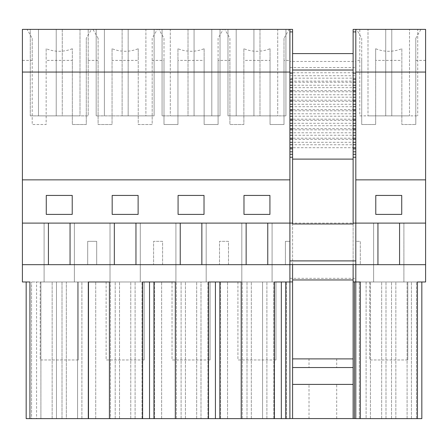 <?xml version="1.0" encoding="UTF-8"?>
<svg xmlns="http://www.w3.org/2000/svg" width="448" height="448" viewBox="0 0 448 448"><rect width="100%" height="100%" fill="white"/><g stroke="black" fill="none" stroke-linecap="round" stroke-linejoin="round"><path stroke-width="0.34" stroke-dasharray="2.24 1.68" d="M66.338 281.977L31.556 281.977L88.659 281.977L62.009 281.977L66.338 281.977L66.338 418.622L52.153 418.622L52.153 281.977L52.153 418.622L56.476 418.622L56.476 281.977L56.476 418.622L36.585 418.622L36.585 281.977L36.585 418.622L40.908 418.622L40.908 281.977L40.908 418.622L31.556 418.622L31.556 281.977L31.556 418.622L88.659 418.622L88.659 281.977L88.659 418.622L77.577 418.622L77.577 281.977L77.577 418.622L81.9 418.622L81.9 281.977L81.9 418.622L62.009 418.622L62.009 281.977L62.009 418.622L66.338 418.622L66.338 281.977M415.794 38.287L415.794 124.51L415.794 38.287L420.952 29.378L425.6 29.378L425.6 223.104L289.901 223.104L289.901 418.622L26.169 418.622L26.169 281.977L29.932 281.977L29.932 418.622M200.995 418.622L161.633 418.622L220.461 418.622L196.672 418.622L200.995 418.622L200.995 281.977L161.633 281.977L220.461 281.977L196.672 281.977L200.995 281.977L200.995 418.622M262.573 418.622L227.539 418.622L286.367 418.622L262.573 418.622L262.573 281.977L266.896 281.977L227.539 281.977L286.367 281.977L262.573 281.977L262.573 418.622M110.454 418.622L154.56 418.622L110.454 418.622L110.454 281.977L95.732 281.977L154.56 281.977L110.454 281.977L110.454 418.622M88.295 418.622L88.295 281.977L109.413 281.977L109.413 418.622M289.901 264.678L96.69 264.678L96.69 241.326L87.696 241.326L96.69 241.326L96.69 264.678L87.696 264.678L87.696 241.326L87.696 264.678L22.4 264.678M289.901 60.385L289.901 29.378L289.145 29.378L283.993 38.287L283.993 60.385L289.901 60.385L289.901 223.104L48.434 223.104L48.434 264.678M70.056 223.104L70.056 264.678M48.434 223.104L22.4 223.104L22.4 29.378L91.437 29.378L86.285 38.287L86.285 124.51L72.335 124.51L72.335 48.737L72.335 60.385L46.155 60.385L46.155 124.51L32.206 124.51L32.206 38.287L27.048 29.378M22.4 223.104L289.901 223.104L289.901 281.915L289.901 223.104L22.4 223.104L22.4 281.977L289.901 281.977L26.169 281.977M289.901 241.326L285.404 241.326L285.404 264.678L285.404 241.326L289.901 241.326M228.497 264.678L228.497 241.326L219.503 241.326L219.503 264.678L219.503 241.326L228.497 241.326L228.497 264.678M162.596 264.678L162.596 241.326L153.602 241.326L153.602 264.678L153.602 241.326L162.596 241.326L162.596 264.678M44.106 223.104L44.106 281.977L44.106 223.104M74.379 223.104L74.379 281.977L74.379 223.104M110.012 223.104L110.012 281.977L110.012 223.104M425.6 179.861L355.807 179.861L425.6 179.861L355.807 179.861L355.807 147.711L289.901 147.711L289.901 144.76L289.901 147.711M289.901 179.861L22.4 179.861M46.273 214.402L46.273 195.429L46.273 214.402L46.273 195.429L72.218 195.429L46.273 195.429L72.218 195.429L72.218 214.402L46.273 214.402L72.218 214.402L72.218 195.429L72.218 214.402L46.273 214.402M112.174 214.402L112.174 195.429L112.174 214.402L112.174 195.429L138.118 195.429L112.174 195.429L138.118 195.429L138.118 214.402L112.174 214.402L138.118 214.402L138.118 195.429L138.118 214.402L112.174 214.402M204.019 214.402L204.019 195.429L178.074 195.429L178.074 214.402L178.074 195.429L178.074 214.402L204.019 214.402L204.019 195.429L178.074 195.429L204.019 195.429L204.019 214.402L178.074 214.402L204.019 214.402M269.926 195.429L243.981 195.429L243.981 214.402L243.981 195.429L243.981 214.402L269.926 214.402L269.926 195.429L243.981 195.429L269.926 195.429L269.926 214.402L269.926 195.429M401.727 214.402L375.782 214.402L375.782 195.429L375.782 214.402L375.782 195.429L401.727 195.429L375.782 195.429L401.727 195.429L401.727 214.402L401.727 195.429L401.727 214.402L375.782 214.402L401.727 214.402M72.335 48.737C63.605 52.136 54.88 52.136 46.155 48.737L46.155 124.51L32.206 124.51L32.206 60.385L22.4 60.385M46.155 48.737L46.155 60.385M86.285 38.287L86.285 124.51L72.335 124.51L72.335 60.385M283.993 60.385L283.993 124.51L270.043 124.51L270.043 60.385L243.863 60.385L243.863 124.51L229.914 124.51L229.914 60.385L218.086 60.385L218.086 124.51L204.137 124.51L204.137 60.385L177.957 60.385L177.957 124.51L164.007 124.51L164.007 60.385L152.186 60.385L152.186 124.51L138.236 124.51L138.236 60.385L112.056 60.385L112.056 124.51L98.106 124.51L98.106 38.287L98.106 60.385L86.285 60.385M98.106 38.287L92.954 29.378L91.437 29.378M62.272 115.864L88.217 115.864L88.217 29.378L88.217 115.864L56.218 115.864L62.272 115.864L62.272 29.378L88.217 29.378L56.218 29.378L62.272 29.378L62.272 115.864M30.268 115.864L56.218 115.864L30.268 115.864L30.268 29.378L56.218 29.378L30.268 29.378L30.268 115.864M80.002 29.378L80.002 115.864L38.489 115.864L80.002 115.864L80.002 29.378L38.489 29.378L80.002 29.378M38.489 29.378L38.489 115.864L38.489 29.378M32.206 38.287L32.206 60.385M283.993 38.287L283.993 124.51L270.043 124.51L270.043 48.737C261.33 52.136 252.605 52.136 243.863 48.737L243.863 124.51L229.914 124.51L229.914 38.287L224.756 29.378L289.145 29.378M224.756 29.378L223.244 29.378L218.086 38.287L218.086 60.385M218.086 38.287L218.086 124.51L204.137 124.51L204.137 48.737C195.429 52.136 186.698 52.136 177.957 48.737L177.957 124.51L164.007 124.51L164.007 38.287L158.855 29.378L223.244 29.378M158.855 29.378L157.338 29.378L152.186 38.287L152.186 60.385M92.954 29.378L157.338 29.378M220.024 29.378L188.02 29.378L220.024 29.378L220.024 115.864L188.02 115.864L220.024 115.864L220.024 29.378M188.02 29.378L162.075 29.378L188.02 29.378L188.02 115.864L162.075 115.864L188.02 115.864L188.02 29.378M277.71 29.378L236.197 29.378L277.71 29.378L277.71 115.864L236.197 115.864L277.71 115.864L277.71 29.378M253.926 29.378L227.976 29.378L259.98 29.378L253.926 29.378L253.926 115.864L259.98 115.864L227.976 115.864L253.926 115.864L253.926 29.378M259.98 29.378L285.925 29.378L259.98 29.378L259.98 115.864L285.925 115.864L259.98 115.864L259.98 29.378M128.173 29.378L154.118 29.378L128.173 29.378L128.173 115.864L122.119 115.864L154.118 115.864L128.173 115.864L128.173 29.378M122.119 29.378L96.174 29.378L122.119 29.378L122.119 115.864L96.174 115.864L122.119 115.864L122.119 29.378M145.902 29.378L104.39 29.378L145.902 29.378L145.902 115.864L104.39 115.864L145.902 115.864L145.902 29.378M170.29 29.378L211.803 29.378L170.29 29.378L170.29 115.864L211.803 115.864L170.29 115.864L170.29 29.378M152.186 38.287L152.186 124.51L138.236 124.51L138.236 48.737C129.522 52.136 120.798 52.136 112.056 48.737L112.056 124.51L98.106 124.51L98.106 60.385M140.28 223.104L140.28 281.977L140.28 223.104M175.913 223.104L175.913 281.977L175.913 223.104M135.957 223.104L135.957 264.678M114.335 223.104L114.335 264.678M154.118 115.864L154.118 29.378L154.118 115.864M96.174 115.864L96.174 29.378L96.174 115.864M104.39 29.378L104.39 115.864L104.39 29.378M112.056 48.737L112.056 60.385M164.007 38.287L164.007 60.385M138.236 48.737L138.236 60.385M142.61 418.622L142.61 281.977L175.319 281.977L175.319 418.622M153.955 418.622L153.955 281.977M149.526 418.622L149.526 281.977M95.732 418.622L95.732 281.977L95.732 418.622M154.56 418.622L154.56 281.977L154.56 418.622M142.022 418.622L142.022 281.977L142.022 418.622M130.766 418.622L130.766 281.977L130.766 418.622M135.094 418.622L135.094 281.977L135.094 418.622M115.198 418.622L115.198 281.977L115.198 418.622M119.526 418.622L119.526 281.977L119.526 418.622M206.186 223.104L206.186 281.977L206.186 223.104M241.814 223.104L241.814 281.977L241.814 223.104M201.858 223.104L201.858 264.678M180.236 223.104L180.236 264.678M162.075 115.864L162.075 29.378L162.075 115.864M211.803 29.378L211.803 115.864L211.803 29.378M177.957 48.737L177.957 60.385M229.914 38.287L229.914 60.385M204.137 48.737L204.137 60.385M208.51 418.622L208.51 281.977L241.22 281.977L241.22 418.622M219.856 418.622L219.856 281.977M215.426 418.622L215.426 281.977M161.633 418.622L161.633 281.977L161.633 418.622M220.461 418.622L220.461 281.977L220.461 418.622M207.922 418.622L207.922 281.977L207.922 418.622M196.672 418.622L196.672 281.977L196.672 418.622M181.104 418.622L181.104 281.977L181.104 418.622M185.427 418.622L185.427 281.977L185.427 418.622M176.355 418.622L176.355 281.977L176.355 418.622M269.926 214.402L243.981 214.402L269.926 214.402M272.087 223.104L272.087 281.977L272.087 223.104M267.764 223.104L267.764 264.678M246.142 223.104L246.142 264.678M285.925 115.864L285.925 29.378L285.925 115.864M227.976 115.864L227.976 29.378L227.976 115.864M236.197 29.378L236.197 115.864L236.197 29.378M243.863 48.737L243.863 60.385M270.043 48.737L270.043 60.385M274.411 418.622L274.411 281.977L289.901 281.977L289.901 418.566L421.831 418.622L421.831 281.977L355.807 281.977L355.807 418.566L355.807 281.915L355.807 418.566M420.952 29.378L356.563 29.378L361.715 38.287L361.715 124.51L375.665 124.51L375.665 48.737C384.378 52.136 393.103 52.136 401.845 48.737L401.845 124.51L415.794 124.51L401.845 124.51L401.845 60.385L375.665 60.385L375.665 124.51L361.715 124.51L361.715 60.385L355.807 60.385L355.807 75.359L355.807 72.766L289.901 72.766L289.901 91.795L289.901 29.378L289.901 61.438L355.807 61.438L355.807 29.378L355.807 179.861M289.901 94.388L289.901 101.31L289.901 94.388M289.901 103.902L289.901 110.818L289.901 103.902M289.901 113.417L289.901 120.333L289.901 113.417M289.901 122.931L289.901 129.847L289.901 122.931M289.901 132.44L289.901 139.362L289.901 132.44M289.901 141.954L289.901 144.76L289.901 141.954M289.901 418.566L289.901 281.915L292.583 281.915L289.901 281.977M285.762 418.622L285.762 281.977M281.333 418.622L281.333 281.977M227.539 418.622L227.539 281.977L227.539 418.622M286.367 418.622L286.367 281.977L286.367 418.622M273.823 418.622L273.823 281.977L273.823 418.622M266.896 418.622L266.896 281.977L266.896 418.622M247.005 418.622L247.005 281.977L247.005 418.622M251.328 418.622L251.328 281.977L251.328 418.622M242.256 418.622L242.256 281.977L242.256 418.622M425.6 223.104L355.807 223.104L355.807 281.977L403.894 281.977L403.894 223.104L403.894 281.977L425.6 281.977L425.6 223.104L399.566 223.104L399.566 264.678M373.621 223.104L373.621 281.977L373.621 223.104M417.441 418.622L417.441 281.977L421.831 281.977M366.1 418.622L416.461 418.622L366.1 418.622L366.1 281.977L370.423 281.977L359.318 281.977L416.461 281.977L366.1 281.977L366.1 418.622M370.423 418.622L370.423 281.977L370.423 418.622M385.991 418.622L385.991 281.977L385.991 418.622M381.662 418.622L381.662 281.977L381.662 418.622M395.847 418.622L395.847 281.977L395.847 418.622M391.524 418.622L391.524 281.977L391.524 418.622M411.415 418.622L411.415 281.977L411.415 418.622M407.092 418.622L407.092 281.977L407.092 418.622M416.461 418.622L416.461 281.977L416.461 418.622M359.318 418.622L359.318 281.977L359.318 418.622M425.6 264.678L360.304 264.678L360.304 241.326L355.807 241.326L355.807 264.617L355.807 241.326L360.304 241.326L360.304 264.678L355.807 264.678M360.332 418.622L360.332 281.977L355.807 281.977M409.511 115.864L367.998 115.864L409.511 115.864L409.511 29.378L409.511 115.864M359.783 115.864L417.732 115.864L359.783 115.864L359.783 29.378L391.782 29.378L359.783 29.378L359.783 115.864M399.566 223.104L377.944 223.104L377.944 264.678M377.944 223.104L355.807 223.104L355.807 281.915L355.807 147.711M367.998 29.378L409.511 29.378L367.998 29.378L367.998 115.864L367.998 29.378M417.732 29.378L391.782 29.378L417.732 29.378L417.732 115.864L417.732 29.378M355.807 81.116L355.807 90.63L355.807 81.116L289.901 81.116M355.807 94.388L355.807 100.145L355.807 94.388M355.807 103.902L355.807 109.659L355.807 103.902M355.807 113.417L355.807 119.174L355.807 113.417M355.807 122.931L355.807 128.688L355.807 122.931M355.807 132.44L355.807 138.202L355.807 132.44M355.807 60.385L355.807 29.378L356.563 29.378M355.807 90.63L355.807 91.795L355.807 90.63L289.901 90.63M355.807 100.145L355.807 101.31L355.807 100.145L289.901 100.145M355.807 109.659L355.807 110.818L355.807 109.659L289.901 109.659M355.807 119.174L355.807 120.333L355.807 119.174L289.901 119.174M355.807 128.688L355.807 129.847L355.807 128.688L289.901 128.688M355.807 138.202L355.807 139.362L355.807 138.202L289.901 138.202M425.6 60.385L415.794 60.385M361.715 38.287L361.715 60.385M401.845 48.737L401.845 60.385M375.665 48.737L375.665 60.385M355.807 72.766L355.807 61.438M292.583 264.617L292.583 223.972L353.125 223.972L353.125 264.617L289.901 264.617M353.125 367.539L292.583 367.539L292.583 358.887L353.125 358.887L353.125 29.378M353.125 70.022L353.125 159.107L353.125 70.022L292.583 70.022L292.583 159.107L292.583 70.022M353.125 281.915L355.807 281.915M355.807 264.617L353.125 264.617M289.901 281.915L292.583 281.915L292.583 29.378M292.583 358.887L292.583 281.915M336.694 358.887L309.014 358.887L309.014 367.539L336.694 367.539L336.694 358.887M329.487 367.539L316.221 367.539M353.125 384.401L292.583 384.401L292.583 367.539M336.694 418.566L336.694 384.401L309.014 384.401L309.014 418.566L336.694 418.566L309.014 418.566M292.583 418.566L292.583 384.401M353.125 159.107L292.583 159.107M289.901 72.766L289.901 61.438M355.807 139.362L289.901 139.362M355.807 129.847L289.901 129.847M355.807 120.333L289.901 120.333M355.807 110.818L289.901 110.818M355.807 101.31L289.901 101.31M355.807 91.795L289.901 91.795M355.807 82.281L289.901 82.281M78.271 359.962L40.214 359.962L40.214 281.977L78.271 281.977L40.214 281.977L40.214 359.962L78.271 359.962L78.271 281.977L78.271 359.962M144.172 359.962L106.12 359.962L106.12 281.977L144.172 281.977L106.12 281.977L106.12 359.962L144.172 359.962L144.172 281.977L144.172 359.962M210.078 359.962L172.021 359.962L172.021 281.977L210.078 281.977L172.021 281.977L172.021 359.962L210.078 359.962L210.078 281.977L210.078 359.962M275.979 359.962L237.922 359.962L237.922 281.977L275.979 281.977L237.922 281.977L237.922 359.962L275.979 359.962L275.979 281.977L275.979 359.962M407.786 359.962L369.729 359.962L369.729 281.977L407.786 281.977L369.729 281.977L369.729 359.962L407.786 359.962L407.786 281.977L407.786 359.962M56.218 115.864L56.218 29.378L56.218 115.864M194.074 115.864L194.074 29.378L194.074 115.864M385.728 115.864L385.728 29.378L385.728 115.864M391.782 29.378L391.782 115.864L391.782 29.378M353.125 31.909L355.807 31.909M292.583 31.909L289.901 31.909M289.901 278.342L355.807 278.342M289.901 67.553L355.807 67.553M355.807 144.76L289.901 144.76M289.901 142.313L355.807 142.313M355.807 135.246L289.901 135.246M289.901 132.798L355.807 132.798M355.807 125.731L289.901 125.731M289.901 123.29L355.807 123.29M355.807 116.217L289.901 116.217M289.901 113.775L355.807 113.775M355.807 106.708L289.901 106.708M289.901 104.261L355.807 104.261M355.807 97.194L289.901 97.194M289.901 94.746L355.807 94.746M355.807 87.679L289.901 87.679M289.901 85.232L355.807 85.232M355.807 78.165L289.901 78.165M289.901 75.718L355.807 75.718"/><path stroke-width="0.67" d="M88.295 418.622L109.413 418.622L109.413 281.977L88.295 281.977L88.295 418.622L26.169 418.622L26.169 281.977M285.762 418.622L274.411 418.622L274.411 281.977L289.901 281.977L289.901 418.622L285.762 418.622L285.762 281.977M274.411 418.622L219.856 418.622L219.856 281.977M109.413 418.622L219.856 418.622M114.335 264.678L22.4 264.678L22.4 223.104L289.901 223.104L289.901 264.678L114.335 264.678L114.335 223.104M48.434 223.104L48.434 264.678M70.056 223.104L70.056 264.678M29.932 418.622L29.932 281.977L22.4 281.977L22.4 264.678M22.4 72.061L289.901 72.061L289.901 29.378L292.583 29.378L22.4 29.378L22.4 223.104M142.61 418.622L142.61 281.977L175.319 281.977L175.319 418.622M208.51 418.622L208.51 281.977L241.22 281.977L241.22 418.622M289.901 281.977L289.901 264.678M72.218 214.402L46.273 214.402L46.273 195.429L72.218 195.429L72.218 214.402M289.901 72.061L289.901 179.861L22.4 179.861M289.901 179.861L289.901 223.104L292.583 223.104L292.583 223.972L353.125 223.972L353.125 151.827L355.807 151.827M204.019 195.429L178.074 195.429L178.074 214.402L204.019 214.402L204.019 195.429M138.118 214.402L112.174 214.402L112.174 195.429L138.118 195.429L138.118 214.402M243.981 195.429L243.981 214.402L269.926 214.402L269.926 195.429L243.981 195.429M135.957 223.104L135.957 264.678M180.236 223.104L180.236 264.678M153.955 418.622L153.955 281.977M149.526 418.622L149.526 281.977M201.858 223.104L201.858 264.678M246.142 223.104L246.142 264.678M215.426 418.622L215.426 281.977M267.764 223.104L267.764 264.678M281.333 418.622L281.333 281.977M425.6 72.061L355.807 72.061L355.807 29.378L353.125 29.378L425.6 29.378L425.6 281.977L417.441 281.977L417.441 418.622L421.831 418.622L421.831 281.977M417.441 418.622L355.807 418.622L355.807 264.678L377.944 264.678L377.944 223.104M401.727 195.429L401.727 214.402L375.782 214.402L375.782 195.429L401.727 195.429M399.566 223.104L399.566 264.678L377.944 264.678M360.332 418.622L360.332 281.977L355.807 281.977M425.6 264.678L399.566 264.678M355.807 72.061L355.807 264.678M425.6 179.861L355.807 179.861M425.6 223.104L353.125 223.104M292.583 358.887L353.125 358.887L353.125 418.566L353.125 264.617M355.807 147.711L353.125 147.711L353.125 151.827M353.125 147.711L353.125 142.313L355.807 142.313M355.807 138.202L353.125 138.202L353.125 142.313M353.125 138.202L353.125 132.798L355.807 132.798M355.807 128.688L353.125 128.688L353.125 132.798M353.125 128.688L353.125 123.29L355.807 123.29M355.807 119.174L353.125 119.174L353.125 123.29M353.125 119.174L353.125 113.775L355.807 113.775M355.807 109.659L353.125 109.659L353.125 113.775M353.125 109.659L353.125 104.261L355.807 104.261M355.807 100.145L353.125 100.145L353.125 104.261M353.125 100.145L353.125 94.746L355.807 94.746M355.807 90.63L353.125 90.63L353.125 94.746M353.125 90.63L353.125 85.232L355.807 85.232M353.125 29.378L353.125 85.232M289.901 418.566L354.424 418.566L354.424 281.915M355.807 281.915L353.125 281.915M289.901 264.617L355.807 264.617M355.807 157.226L353.125 157.226M355.807 148.876L353.125 148.876M355.807 139.362L353.125 139.362M355.807 129.847L353.125 129.847M355.807 120.333L353.125 120.333M355.807 110.818L353.125 110.818M355.807 101.31L353.125 101.31M355.807 91.795L353.125 91.795M355.807 82.281L353.125 82.281M353.125 53.592L292.583 53.592M292.583 279.955L353.125 279.955M309.014 358.887L336.694 358.887M353.125 367.539L292.583 367.539M353.125 384.401L292.583 384.401M309.014 384.401L336.694 384.401M355.807 418.566L354.424 418.566M353.125 70.022L292.583 70.022M353.125 159.107L292.583 159.107M292.583 29.378L292.583 85.232L289.901 85.232M292.583 223.104L292.583 85.232M292.583 264.617L292.583 281.915L289.901 281.915M292.583 418.566L292.583 281.915M292.583 157.226L289.901 157.226M292.583 82.281L289.901 82.281M292.583 90.63L289.901 90.63M292.583 91.795L289.901 91.795M292.583 100.145L289.901 100.145M292.583 101.31L289.901 101.31M292.583 109.659L289.901 109.659M292.583 110.818L289.901 110.818M292.583 119.174L289.901 119.174M292.583 120.333L289.901 120.333M292.583 128.688L289.901 128.688M292.583 129.847L289.901 129.847M292.583 138.202L289.901 138.202M292.583 139.362L289.901 139.362M292.583 147.711L289.901 147.711M292.583 148.876L289.901 148.876M355.807 260.898L289.901 260.898M355.807 154.274L353.125 154.274M355.807 144.76L353.125 144.76M355.807 135.246L353.125 135.246M355.807 125.731L353.125 125.731M355.807 116.222L353.125 116.222M355.807 106.708L353.125 106.708M355.807 97.194L353.125 97.194M355.807 87.679L353.125 87.679M353.125 79.229L355.807 79.229M353.125 73.114L355.807 73.114M353.125 31.909L355.807 31.909M289.901 31.909L292.583 31.909M292.583 73.114L289.901 73.114M289.901 79.229L292.583 79.229M289.901 87.679L292.583 87.679M292.583 94.746L289.901 94.746M289.901 97.194L292.583 97.194M292.583 104.261L289.901 104.261M289.901 106.708L292.583 106.708M292.583 113.775L289.901 113.775M289.901 116.222L292.583 116.222M292.583 123.29L289.901 123.29M289.901 125.731L292.583 125.731M292.583 132.798L289.901 132.798M289.901 135.246L292.583 135.246M292.583 142.313L289.901 142.313M289.901 144.76L292.583 144.76M292.583 151.827L289.901 151.827M289.901 154.274L292.583 154.274"/></g></svg>
